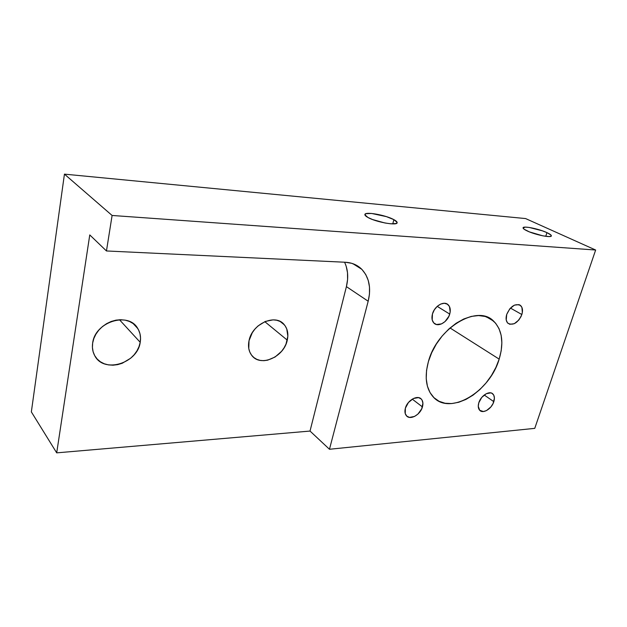 <?xml version="1.0" encoding="UTF-8"?>
<svg xmlns="http://www.w3.org/2000/svg" width="627" height="627" viewBox="0 0 627 627"><rect width="100%" height="100%" fill="white"/><g stroke="black" fill="none" stroke-linecap="round" stroke-linejoin="round"><path stroke-width="0.94" d="M287.276 340.147C284.031 357.178 260.087 367.587 251.584 355.164C248.723 351.238 247.869 346.417 249.021 340.712L248.778 348.581L249.812 352.092L251.552 355.125L253.927 357.578L256.851 359.357L260.189 360.4L263.834 360.682L267.619 360.18L275.104 356.998L281.539 351.355L284.062 347.852L286.006 344.074L287.84 336.221L286.758 328.94L285.144 325.86L282.879 323.32L280.042 321.424L276.742 320.248L273.098 319.848L265.346 321.432L258.01 325.962L254.875 329.136L252.266 332.749L249.021 340.712C252.085 323.548 275.919 313.187 284.392 324.864C287.636 328.987 288.6 334.081 287.276 340.147L264.806 321.659L287.276 340.147M140.213 342.311C137.603 363.394 103.706 373.857 94.669 355.564C92.639 351.802 91.973 347.617 92.663 343.008L92.42 347.499L93.125 351.786L94.74 355.689L97.201 359.067L100.406 361.787L104.207 363.754L108.471 364.898L113.025 365.196L117.688 364.632L122.296 363.237L130.675 358.213L134.139 354.772L136.945 350.885L138.99 346.676L140.213 342.311L140.542 337.945L139.978 333.736L138.528 329.841L136.231 326.416L133.183 323.587L129.483 321.471L125.259 320.162L120.682 319.715L115.932 320.154L111.183 321.479L106.637 323.634L102.467 326.542L98.854 330.084L95.947 334.12L93.854 338.486L92.663 343.008C95.053 321.698 128.621 311.423 137.744 328.47C140.252 332.576 141.075 337.185 140.213 342.311L119.467 319.746L140.213 342.311M367.884 217.444C365.862 216.315 364.859 215.374 364.883 214.614C364.499 211.275 385.574 214.975 393.881 219.646L392.761 223.902L393.881 219.646L386.436 216.636L371.599 213.454L365.941 213.674L364.883 214.763L367.884 217.444L372.54 219.536L384.939 222.985L390.707 223.8L396.264 223.494L397.11 222.342L393.881 219.646C396.068 220.822 397.157 221.817 397.142 222.616C397.753 225.994 376.02 222.193 367.884 217.444M355.721 265.472L355.846 264.955L355.721 265.472M527.236 230.955C524.454 229.647 523.059 228.628 523.059 227.883C522.769 225.579 538.726 228.769 546.948 232.633L545.756 236.324L546.948 232.633L542.331 230.807L529.251 227.46L525.41 227.115L523.059 227.922L524.141 229.239L529.415 231.896L542.88 235.846L549.189 236.583L551.172 236.16L551.008 235.078L546.948 232.633C549.871 233.973 551.345 235.039 551.368 235.815C551.784 238.158 535.356 234.866 527.236 230.955M493.825 401.648C491.764 408.78 483.017 414.157 479.679 410.262C478.15 408.53 477.86 406.03 478.816 402.753L478.26 406.312L479.718 410.301L483.401 411.531L486.489 410.591L490.917 406.907L493.104 403.474L494.413 398.121L493.778 395.198L492.007 393.325L490.776 392.878L486.262 393.701L481.755 397.416L478.816 402.753C480.854 395.59 489.616 390.213 492.932 394.015C494.523 395.778 494.821 398.317 493.825 401.648L484.209 395.01L493.825 401.648M449.731 314.08C447.639 322.074 438.069 327.592 433.939 323.093C431.932 320.938 431.439 317.905 432.458 313.978L432.207 319.966L433.766 322.913L436.431 324.504L441.58 323.885L445.029 321.58L448.956 316.157L450.178 312.003L449.449 306.509L447.341 304.142L444.284 303.272L440.726 304.048L437.223 306.352L449.731 314.08L437.207 306.368L434.315 309.848L432.458 313.978C434.503 305.96 444.073 300.427 448.18 304.793C450.288 306.979 450.797 310.083 449.731 314.08M422.441 406.907C420.403 414.808 410.113 420.529 406.39 415.725C404.877 413.867 404.54 411.343 405.387 408.161L405.246 413.608L406.829 416.163L409.486 417.394L414.557 416.438L417.927 414.079L421.712 408.843L422.911 403.161L422.034 400.057L421.117 398.905L418.491 397.612L413.389 398.506L408.451 402.479L405.387 408.161C407.385 400.222 417.692 394.508 421.391 399.187C422.982 401.084 423.327 403.655 422.441 406.907L412.252 399.133L422.441 406.907M521.852 314.519C517.98 322.858 513.348 325.781 507.956 323.305C505.997 321.337 505.581 318.383 506.71 314.433L506.232 320.029L507.47 322.795L509.735 324.277L514.281 323.704L518.819 320.044L521.084 316.463L522.338 312.575L521.93 307.434L520.191 305.224L518.96 304.628L514.391 305.137L509.782 308.821L506.71 314.433C510.566 306.086 515.182 303.107 520.567 305.514C522.597 307.504 523.028 310.506 521.852 314.519L510.433 308.076L521.852 314.519M499.17 359.122C489.758 392.04 449.559 416.069 433.092 396.789C425.937 388.528 424.369 376.796 428.398 361.591L426.548 370.392L426.227 378.708L427.418 386.216L430.051 392.627L433.994 397.698L439.057 401.28L445.045 403.247L451.699 403.569L458.768 402.26L465.986 399.399L473.111 395.104L479.882 389.547L486.074 382.925L491.474 375.471L495.886 367.446L499.17 359.122L501.192 350.783L501.859 342.734L501.145 335.265L499.037 328.658L495.596 323.171L490.925 319.049L485.173 316.463L478.558 315.561L471.316 316.408L463.737 318.994L456.142 323.25L448.838 329.01L442.145 336.041L436.353 344.043L431.705 352.688L428.398 361.591C437.097 328.039 477.5 303.946 493.621 321.118C502.196 329.959 504.045 342.624 499.17 359.122L450.021 327.952L499.17 359.122M368.182 301.234L369.468 294L369.491 286.962L368.237 280.387L365.745 274.516L362.069 269.579L357.343 265.793L351.731 263.309L345.438 262.258L106.457 250.965L112.1 215.469L595.65 250.024L534.76 428.359L329.465 449.269L368.182 301.234L346.402 286.625L310.028 431.062L329.465 449.269L534.76 428.359L595.65 250.024L525.591 218.564L595.65 250.024L112.1 215.469L106.457 250.965L89.763 234.921L56.696 452.859L31.35 411.9L64.44 174.141L112.1 215.469L64.44 174.141L525.591 218.564L64.44 174.141L31.35 411.9L56.696 452.859L310.028 431.062L329.465 449.269L368.182 301.234L346.402 286.625L310.028 431.062L56.696 452.859L89.763 234.921L106.457 250.965L345.438 262.258C352.006 262.642 357.461 264.986 361.795 269.304C369.209 277.455 371.341 288.099 368.182 301.234M346.198 266.271L347.507 272.706L347.577 279.579L346.402 286.625C348.596 277.604 347.985 269.461 344.576 262.219M486.419 316.854L493.621 321.118M520.567 305.514L518.984 304.636M421.391 399.187L419.925 398.082M448.18 304.793L446.228 303.609M492.932 394.015L491.686 393.168M137.744 328.47L133.096 323.524M284.392 324.864L280.191 321.502M352.876 263.677L361.795 269.304"/></g></svg>
